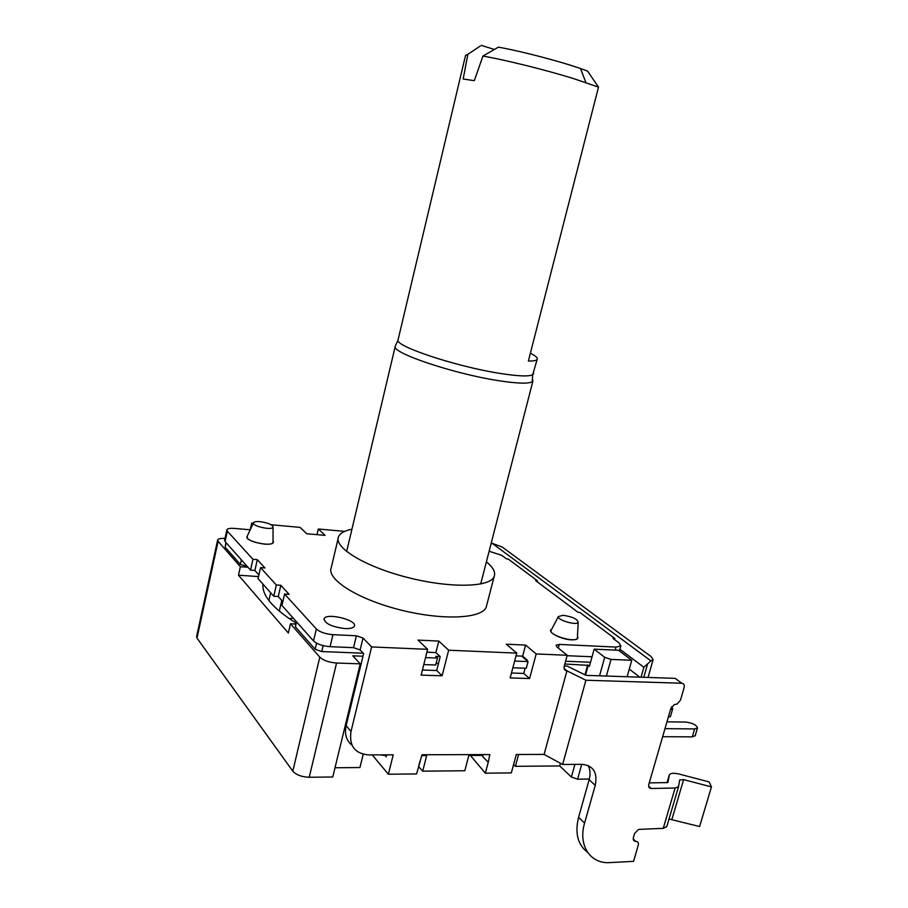 <?xml version="1.0" encoding="UTF-8"?>
<svg xmlns="http://www.w3.org/2000/svg" width="908" height="908" viewBox="0 0 908 908"><rect width="100%" height="100%" fill="white"/><g stroke="black" fill="none" stroke-linecap="round" stroke-linejoin="round"><path stroke-width="1.36" d="M423.786 664.577L435.704 664.996L437.463 658.05L425.546 657.585M521.635 656.109L528.047 661.58L514.632 661.058M440.108 656.575L435.738 656.393L437.463 658.05M512.85 667.777L526.265 668.254L528.047 661.58M436.112 663.408L438.473 663.498M296.167 621.435L295.395 626.849L315.144 649.254L321.75 651.558L363.223 653.204M225.888 542.451L225.161 547.172L240.37 564.424L247.226 566.433M525.811 659.673L526.822 659.719M565.571 661.251L590.54 662.25M670.524 716.264L668.243 717.388M671.67 706.719L672.715 708.728L670.49 709.647M695.222 735.673L692.305 736.865L662.647 736.694M666.96 721.826L685.801 722.076C692.69 723.029 696.584 724.993 697.492 727.966L694.631 728.931L664.974 728.647M492.181 543.324L502.203 547.013L651.138 656.597L653.102 659.719L650.9 660.865L492.181 543.324L490.956 544.108M618.518 650.276L631.775 660.286L611.027 659.424L604.694 657.313L594.161 649.152L618.518 650.276M627.122 676.744L631.775 660.286M585.512 675.109L588.202 665.36L589.417 666.324L594.161 649.152M419.905 761.335L418.588 766.5L422.697 771.164L464.817 770.756L468.823 755.479L482.942 755.433M380.622 754.866L386.479 755.728M421.709 755.615L426.681 755.604L422.697 771.164M386.695 754.854L386.184 756.909L385.401 754.854M258.508 576.58L238.475 575.195L288.358 633.024L290.492 623.796L295.565 624.046M247.952 567.25L240.359 566.706L218.102 541.35L217.67 539.908C218.374 538.682 220.814 538.206 225.002 538.478M238.475 575.195L240.359 566.706M262.945 584.105C261.901 595.5 272.865 608.428 295.838 622.877M279.289 611.175L281.752 600.415M268.893 600.54L270.663 592.765M363.007 656.223L352.792 655.837L360.226 663.85L336.562 663.022C329.002 662.42 323.407 660.468 319.786 657.154L290.492 623.796M588.202 665.36L564.821 663.998M629.278 669.094L639.811 677.175M217.602 540.215L196.627 636.406L196.991 638.108L292.807 771.176C296.246 774.933 301.717 776.964 309.231 777.259L332.759 776.987L360.226 663.85M335.007 767.748L359.931 767.544L363.2 754.276M513.599 764.513L515.404 766.307L518.582 754.491M515.404 766.307L559.703 765.955L560.44 763.276M584.968 674.837L587.714 664.883M559.703 765.955L571.393 777.01L577.579 779.2L589.326 779.03M489.23 550.827L489.866 551.315M619.892 649.231L643.863 667.278L650.9 660.865M641.037 677.209L643.863 667.278M289.346 618.711L293.193 618.087M260.097 521.669C268.552 522.94 272.865 524.824 273.07 527.332C271.537 530.454 252.333 526.175 253.446 522.963C253.877 521.794 256.09 521.362 260.097 521.669M247.158 536.322L246.908 536.855C245.342 541.304 271.004 546.979 273.024 542.644L273.024 541.281M563.096 615.284C572.539 616.748 577.556 619.12 578.169 622.4C576.421 625.725 557.069 620.016 558.352 616.566L563.096 615.284M551.349 629.914L551.008 630.561C549.204 635.316 575.048 642.966 577.375 638.347L577.454 636.86M675.109 788.03L663.249 828.357L638.517 829.401L634.59 833.465L633.409 837.516C632.921 839.957 633.727 841.262 635.827 841.41C637.938 841.557 638.733 842.851 638.245 845.28L633.557 861.351L610.062 862.6C590.427 864.166 577.874 845.507 584.582 823.113L595.239 785.352C597.736 772.572 593.355 765.558 582.085 764.332L562.631 764.468L585.91 680.24L681.783 683.247C683.883 683.576 684.666 685.018 684.133 687.583L680.455 700.227L676.982 704.109L674.315 704.585L670.83 708.478L648.8 784.433C648.301 786.93 649.095 788.28 651.206 788.485L675.109 788.03L678.548 786.657L679.672 779.961L683.633 779.62L711.463 786.918L709.069 781.913L679.229 774.081C673.815 772.81 670.513 773.094 669.321 774.944L667.902 782.582L649.254 782.889M588.146 765.501C590.268 769.541 590.609 774.274 589.144 779.7L578.6 817.234C574.719 833.056 577.692 844.735 587.533 852.271M677.538 680.115L675.166 678.355L586.023 675.359L567.239 666.109L564.277 665.995M470.378 755.467L485.349 773.185L511.34 772.901L516.289 754.503L544.096 754.423L562.631 764.468M483.124 754.593L482.716 756.568L488.254 762.243L485.349 773.185M488.254 762.243L489.832 754.571L421.982 754.752L416.602 773.934L388.363 774.24L393.232 754.832L368.353 754.9C354.778 753.561 348.99 745.763 350.999 731.508L371.622 646.939L427.634 649.322L421.13 675.132L442.128 675.79L448.654 650.219L516.743 653.113L510.16 677.924L529.602 678.526L536.185 653.942L567.205 655.258L564.197 666.302C563.709 668.98 564.617 670.501 566.933 670.842L544.096 754.423M372.189 754.889L388.363 774.24M585.91 680.24L566.933 670.842L564.129 668.526M371.622 646.939L363.018 638.052L356.39 635.782L332.941 634.681C325.439 634.022 319.911 632.116 316.347 628.96L284.567 594.048L281.945 605.454L313.532 640.946C317.074 644.147 322.59 646.053 330.081 646.678L353.53 647.665L360.136 649.946L363.631 653.635L346.13 725.674C344.359 734.129 346.357 740.712 352.122 745.4M426.908 652.205L435.897 652.58L440.21 656.677L436.691 670.501L442.128 675.79M436.691 670.501L422.413 670.025M525.13 668.209L523.746 673.43L529.602 678.526M523.746 673.43L511.465 673.01M250.233 529.784L251.743 523.019L253.343 523.167M271.242 524.779L300.06 527.366L306.722 533.745L325.121 535.357L318.288 529.012L344.7 531.384M316.983 534.642L318.288 529.012M567.08 655.712L592.061 656.768M516.005 655.882L522.645 656.155L527.298 660.116L527.117 660.786M284.567 594.048L289.119 594.331L280.833 585.285L276.327 584.99L260.528 567.636L258.054 578.6L273.762 596.25L278.257 596.522L282.831 601.618M226.841 530.068L224.639 540.09L225.093 541.565L250.529 570.145L254.887 570.462L258.882 574.912M345.085 628.586C331.919 626.906 324.905 623.648 324.065 618.813C326.063 612.355 357.661 620.062 354.336 626.191C353.394 627.973 350.306 628.767 345.085 628.586M489.128 551.224L501.818 555.378L506.482 558.863L508.162 558.999L537.4 580.791L537.139 581.756M537.4 580.791L535.686 580.666L578.146 612.378L579.917 612.48L614.784 638.472L614.5 639.516M614.784 638.472L612.979 638.381L619.052 642.921L620.845 645.849L616.033 647.086L559.249 644.408L556.025 645.259L556.967 646.995L567.205 655.258M522.645 656.155L525.584 645.089L536.185 653.942M525.584 645.089L506.301 644.192L516.743 653.113M435.897 652.58L438.814 641.071L448.654 650.219M438.814 641.071L417.986 640.106L427.634 649.322M280.833 585.285L278.257 596.522M276.327 584.99L273.762 596.25M260.528 567.636L264.932 567.954L257.316 559.646L254.887 570.462M257.316 559.646L252.957 559.317L250.529 570.145M252.957 559.317L227.363 531.203L226.909 529.761C227.624 528.547 230.133 528.104 234.412 528.422L250.233 529.795M252.867 524.188L251.743 523.019M486.393 561.848C493.248 567.409 495.825 572.324 494.134 576.58C490.025 587.442 449.925 588.429 407.215 577.386C364.449 566.49 333.259 547.195 338.571 536.639C340.194 533.155 344.654 530.681 351.929 529.194M486.79 604.955L486.223 607.123C481.898 618.825 441.765 620.641 399.259 609.654C356.696 598.803 325.847 578.759 331.341 567.364L338.06 538.83M577.477 636.383C578.827 638.789 576.852 639.947 571.529 639.834C560.996 639.55 546.31 631.718 551.644 629.335M273.024 540.85C274.511 543.415 271.685 544.528 264.546 544.176C251.493 542.099 245.796 539.284 247.441 535.72M669.014 819.027L699.603 826.53L711.463 786.918M663.249 828.357L666.801 826.552M530.385 353.189C535.765 355.959 538.024 358.047 537.15 359.477C536.344 360.589 533.416 361.112 528.377 361.044L598.497 87.123L587.59 71.108L580.473 68.52C559.385 61.154 520.193 50.95 498.424 47.159L482.92 56.08L474.316 80.664L463.171 78.996L467.87 54.332L480.219 46.07M494.383 49.452L481.24 45.4M537.15 359.477L532.69 374.698C528.842 376.718 517.537 376.218 498.753 373.211C455.691 366.389 395.548 346.345 397.999 340.114L465.577 55.286L467.87 54.332M533.405 374.051L533.62 373.211M482.92 56.08C504.258 59.678 545.072 69.78 573.118 78.44L598.497 87.123M395.627 345.494L395.139 346.584C392.528 353.155 453.728 373.733 497.618 380.52C516.743 383.528 528.274 383.936 532.19 381.769L532.905 381.099L532.406 378.659M321.75 651.558L323.157 645.633M315.144 649.254L316.574 643.182M295.395 626.849L296.553 621.866M246.079 566.354L246.295 565.389M240.37 564.424L241.38 559.861M225.161 547.172L226.137 542.734M692.305 736.865L694.631 728.931M196.991 638.108L218.102 541.35M292.807 771.176L319.786 657.154M309.231 777.259L336.562 663.022M571.393 777.01L574.912 764.377M599.541 675.813L604.694 657.313M577.579 779.2L581.733 764.332M606.385 676.04L611.027 659.424M643.795 677.3L647.54 664.179M589.144 779.7L595.239 785.352M675.166 678.355L681.783 683.247M346.13 725.674L350.999 731.508M616.033 647.086L615.193 650.117M559.249 644.408L558.261 648.051M363.018 638.052L360.136 649.946M356.39 635.782L353.53 647.665M332.941 634.681L330.081 646.678M316.347 628.96L313.532 640.946M227.363 531.203L225.093 541.565M578.6 817.234L584.582 823.113M633.228 838.935L635.827 841.41M648.641 786.237L651.206 788.485M669.219 775.262L667.074 782.594L669.219 775.262M683.633 779.62L671.943 819.254M670.467 716.457L672.715 708.728M695.165 735.866L697.492 727.966M648.04 677.447L653.102 659.719M253.446 522.963L246.908 536.855M273.07 527.332L273.024 542.644M558.352 616.566L551.008 630.561M578.169 622.4L577.375 638.347M324.065 618.813L323.929 619.392M620.845 645.849L619.415 650.945M486.223 607.123L494.134 576.58M678.548 786.657L666.71 826.836M580.473 68.52L585.898 82.537M397.999 340.114L395.139 346.584M532.69 374.698L532.19 381.769M395.15 346.743L346.64 551.553M532.905 381.099L480.695 583.992"/></g></svg>
